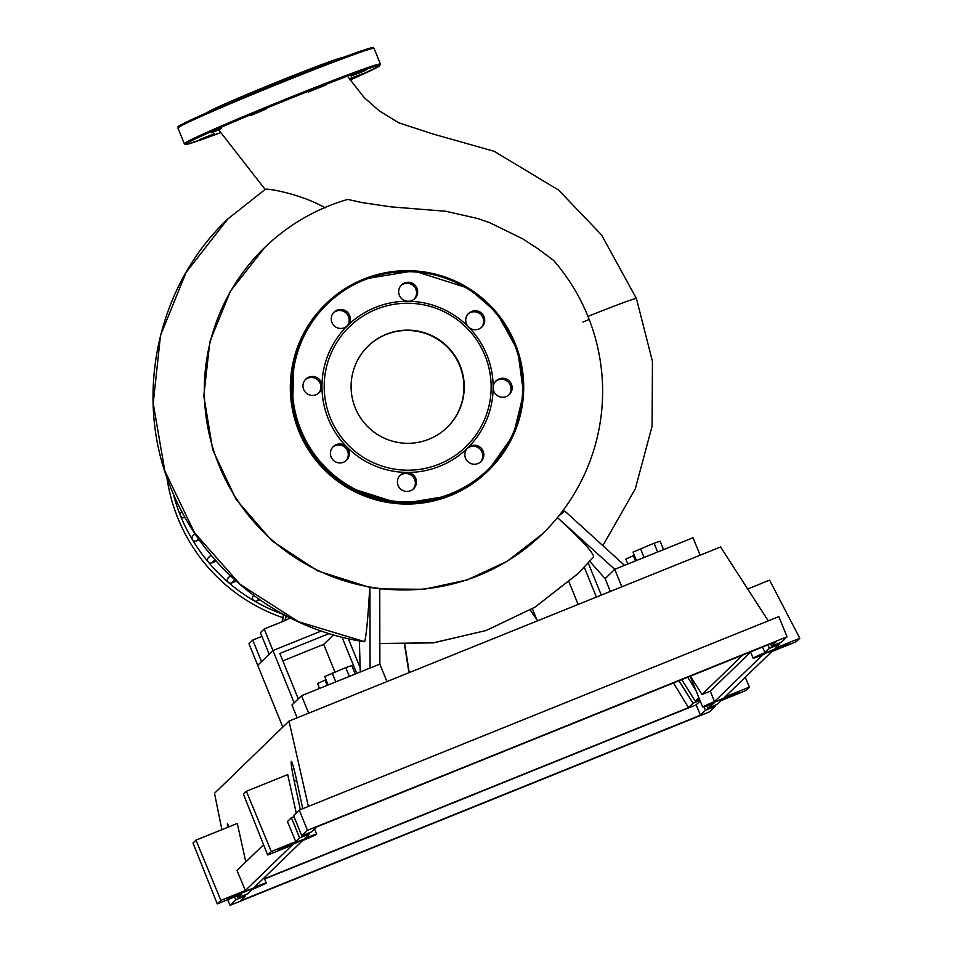 <?xml version="1.0" encoding="UTF-8"?>
<svg xmlns="http://www.w3.org/2000/svg" width="953" height="953" viewBox="0 0 953 953"><rect width="100%" height="100%" fill="white"/><g stroke="black" fill="none" stroke-linecap="round" stroke-linejoin="round"><path stroke-width="1.43" d="M334.92 672.008L323.71 644.383L282.85 660.87M342.032 637.2L356.744 673.426M333.502 634.889L323.71 644.383M298.277 698.871L279.837 653.46L329.107 633.578M360.103 667.672L348.333 638.689M294.191 702.837L272.951 650.542L321.292 631.029L272.951 650.542L257.715 665.313L282.803 727.115M404.537 644.716L408.932 672.723M530.178 610.075L537.718 620.748M409.254 672.592L404.882 644.705M282.874 617.699A174.077 173.541 -134.1 0 1 166.882 477.417M283.506 614.494A174.077 173.541 -134.1 0 1 173.243 493.761M282.231 621.701A21.169 21.097 45.9 0 0 282.755 619.593L282.457 619.879A21.169 21.097 -134.1 0 1 281.993 621.797M283.732 614.53L282.755 619.593M282.457 619.879L283.517 614.411M284.864 620.641A21.169 21.097 45.9 0 0 286.234 616.222L286.293 615.9M286.234 616.222L285.936 616.508A21.169 21.097 -134.1 0 1 284.649 620.725M252.736 640.082L248.959 643.751L257.715 665.313L261.491 661.644L252.736 640.082L261.932 636.378M285.936 616.508L286.079 615.781M264.207 628.98L260.419 632.637L269.175 654.199L272.951 650.542L264.207 628.98L284.923 620.617A21.169 21.097 45.9 0 0 289.903 617.758M184.953 517.419L184.644 517.55A3.181 3.169 -134.1 0 1 181.249 512.333L181.844 511.737M259.824 599.794L256.881 600.986A3.181 3.169 -134.1 0 1 253.474 595.756L253.784 595.458M199.189 539.827L196.318 540.982A3.181 3.169 -134.1 0 1 192.923 535.765L194.996 533.751M216.188 561.114L211.852 562.866A3.181 3.169 -134.1 0 1 208.445 557.636L211.018 555.146M236.237 581.163L231.686 582.998A3.181 3.169 -134.1 0 1 228.291 577.78L230.364 575.767M532.346 608.788L536.503 619.009M596.387 597.078L584.284 567.249M568.989 581.926L578.137 604.44M588.251 563.009L601.283 595.101M587.953 316.348A199.475 198.855 45.9 0 0 553.562 260.36L537.79 248.614L522.721 238.858L490.08 222.847L478.037 218.594L445.849 211.268L391.135 206.872L362.331 202.632L347.714 199.415A199.475 198.855 45.9 0 0 264.66 247.542A199.475 198.855 45.9 0 0 218.976 465.243A199.475 198.855 45.9 0 0 542.281 534.049A199.475 198.855 45.9 0 0 587.953 316.348M325.128 207.837C301.708 194.233 267.733 188.146 265.315 189.302L227.779 219.035C157.15 285.65 133.527 395.805 170.003 485.875C203.537 572.074 281.671 629.528 364.391 641.726L364.606 641.655C366.214 636.842 367.929 618.771 369.752 587.441L317.635 570.883L271.891 540.768L236.022 499.372L212.757 449.887L203.811 395.983L209.851 341.674L230.435 291.142L264.66 247.542M369.752 587.441L379.759 588.728L379.854 664.11L370.062 668.053L369.943 587.334M542.281 534.049L507.067 561.341L467.089 579.948L423.918 589.299L379.747 588.906M635.46 560.96L633.316 555.682L625.811 559.113L627.813 564.045M634.293 555.277L633.316 555.682M663.562 549.619L660.143 541.185L654.08 543.222L633.018 552.132L636.437 560.567M657.641 552.013L654.08 543.222M644.085 557.481L640.523 548.702M355.266 674.021L351.848 665.587L345.784 667.624L324.723 676.535L328.142 684.969M349.358 676.416L345.784 667.624M335.79 681.883L332.228 673.104M325.997 679.68L317.516 683.515L319.517 688.447M327.165 685.362L325.021 680.085M360.258 672.008L359.388 640.892M589.74 561.353L605.131 578.626L614.745 569.322L557.422 517.562C581.366 539.553 593.445 552.669 593.636 556.909L577.816 573.766L593.659 556.897M558.637 516.061L564.819 511.082L624.525 565.367L614.745 569.322L621.832 586.798M589.037 319.553A55.87 1.656 -22.1 0 1 582.902 322.043M228.029 218.797L265.315 189.302M587.822 316.479A55.87 1.656 -22.1 0 1 636.425 298.527L601.51 234.879L558.494 189.992L494.142 151.301L433.115 134.039L398.699 122.794L379.246 110.846L364.153 97.528L348.441 77.443M370.062 668.053L301.553 695.702L291.952 705.006L297.145 717.823M386.942 681.586L379.854 664.11M308.653 713.178L301.553 695.702M700.133 555.206L693.034 537.73L624.525 565.367M610.337 591.444L605.131 578.626M355.255 407.872A56.668 56.489 -134.1 0 1 368.239 346.022A56.668 56.489 -134.1 0 1 460.085 365.571A56.668 56.489 -134.1 0 1 447.1 427.421A56.668 56.489 -134.1 0 1 355.255 407.872M368.084 346.177A56.668 56.489 -134.1 0 1 459.775 365.869A56.668 56.489 -134.1 0 1 446.957 427.563M346.642 446.778A85.722 85.448 -134.1 0 1 321.971 386.013A9.53 9.494 -134.1 0 1 308.772 394.673A9.53 9.494 -134.1 0 1 305.842 379.08A9.53 9.494 -134.1 0 1 321.971 386.013A85.722 85.448 -134.1 0 1 347.428 325.735A9.53 9.494 -134.1 0 1 347.38 325.795A9.53 9.494 -134.1 0 1 331.942 322.507A9.53 9.494 -134.1 0 1 334.122 312.107A9.53 9.494 -134.1 0 1 349.56 315.395A9.53 9.494 -134.1 0 1 347.428 325.735A85.722 85.448 -134.1 0 1 408.11 301.255A9.53 9.494 -134.1 0 1 401.535 284.911A9.53 9.494 -134.1 0 1 416.926 295.478A9.53 9.494 -134.1 0 1 408.11 301.255A85.722 85.448 -134.1 0 1 468.459 326.903A9.53 9.494 -134.1 0 1 471.64 311.428A9.53 9.494 -134.1 0 1 481.849 327.093A9.53 9.494 -134.1 0 1 468.459 326.903A85.722 85.448 -134.1 0 1 406.991 472.426A85.722 85.448 -134.1 0 1 346.642 446.778A9.53 9.494 -134.1 0 1 343.461 462.253A9.53 9.494 -134.1 0 1 333.252 446.6A9.53 9.494 -134.1 0 1 346.642 446.778M484.994 355.529A83.602 83.34 -134.1 0 1 439.107 464.147A83.602 83.34 -134.1 0 1 330.346 417.926A83.602 83.34 -134.1 0 1 376.232 309.296A83.602 83.34 -134.1 0 1 484.994 355.529M345.939 460.775A9.53 9.494 45.9 0 0 335.218 445.659A9.53 9.494 45.9 0 0 332.728 447.136M318.528 393.267A9.53 9.494 45.9 0 0 315.074 378.222A9.53 9.494 45.9 0 0 305.317 379.628M346.821 326.295A9.53 9.494 45.9 0 0 348.476 316.444A9.53 9.494 45.9 0 0 333.61 312.655M414.233 299.087A9.53 9.494 45.9 0 0 412.756 285.185A9.53 9.494 45.9 0 0 401.022 285.459M481.289 327.594A9.53 9.494 45.9 0 0 470.556 312.477A9.53 9.494 45.9 0 0 468.078 313.954M506.329 379.008A9.53 9.494 -134.1 0 1 509.259 394.602A9.53 9.494 -134.1 0 1 493.13 387.668A9.53 9.494 -134.1 0 1 506.329 379.008M508.699 395.102A9.53 9.494 45.9 0 0 505.245 380.056A9.53 9.494 45.9 0 0 495.489 381.462M483.159 451.174A9.53 9.494 -134.1 0 1 480.979 461.574A9.53 9.494 -134.1 0 1 465.541 458.286A9.53 9.494 -134.1 0 1 467.673 447.946A9.53 9.494 -134.1 0 1 467.72 447.886A9.53 9.494 -134.1 0 1 483.159 451.174M480.419 462.074A9.53 9.494 45.9 0 0 482.075 452.222A9.53 9.494 45.9 0 0 467.196 448.434M415.687 485.661A9.53 9.494 -134.1 0 1 401.57 489.771A9.53 9.494 -134.1 0 1 406.991 472.426A9.53 9.494 -134.1 0 1 415.687 485.661M412.994 489.27A9.53 9.494 45.9 0 0 411.517 475.368A9.53 9.494 45.9 0 0 399.784 475.642M342.318 57.74A73.024 2.168 157.9 0 0 278.955 81.267A73.024 2.168 157.9 0 0 207.206 112.597M349.31 78.801L362.092 73.893L349.596 79.242M351.097 76.049L365.761 70.331L351.097 76.049M308.355 92.048L325.997 84.912L308.355 92.048M250.627 115.551L266.066 109.083L250.627 115.551M211.733 132.812L221.096 128.703L211.733 132.812M214.437 133.706L199.773 139.436L214.437 133.706M775.385 648.731L786.428 644.645L773.943 650.125L762.9 654.199L775.385 648.731M724.959 697.584L736.002 693.51L712.475 703.064L724.959 697.584M295.811 842.249L306.866 838.163L294.37 843.643L283.327 847.717L295.811 842.249M245.386 891.103L256.44 887.029L232.901 896.582L245.386 891.103M699.978 700.419L693.045 703.207L678.965 680.74M714.845 705.291L715.262 706.34L705.482 710.283L704.041 706.745M707.638 708.186L717.43 704.243L721.302 700.491L745.77 690.615L749.368 687.125L724.899 697L771.727 651.626L796.196 641.75L799.793 638.26L775.325 648.135L779.197 644.383L769.416 648.338L764.937 652.674L766.808 651.912A23.277 0.691 157.9 0 0 753.096 658.178A23.277 0.691 157.9 0 0 764.413 654.235L762.543 654.997L714.512 701.539L716.394 700.777A23.277 0.691 157.9 0 0 702.671 707.043A23.277 0.691 157.9 0 0 713.988 703.1L707.638 708.186L706.685 705.839M681.74 679.62L695.213 701.122L699.55 699.359M227.469 827.418L227.386 823.321L228.911 826.835M245.064 894.855L245.481 895.903L235.701 899.858L234.509 896.928M237.857 897.762L247.649 893.807L252.104 889.483A23.277 0.691 157.9 0 0 266.244 883.038A23.277 0.691 157.9 0 0 254.522 887.136L302.53 840.629A23.277 0.691 157.9 0 0 316.67 834.185A23.277 0.691 157.9 0 0 304.948 838.283L309.415 833.958L299.623 837.901L295.752 841.654L271.283 851.529L267.686 855.02L292.154 845.144L245.338 890.519L220.87 900.394L217.26 903.885L241.728 894.009L237.857 897.762L237.094 895.88M695.213 701.122L698.835 697.608M687.697 677.226L696.059 690.77M714.512 701.539L710.235 691.199L702.027 694.511L690.353 676.154M702.027 694.511L742.828 654.973M693.045 703.207L688.483 707.638L673.473 682.956M235.701 899.858L230.03 905.35L709.592 711.831L715.262 706.34M705.482 710.283L700.407 715.203L240.418 900.823L245.481 895.903M230.054 897.023L236.821 894.295A23.277 0.691 157.9 0 0 229.744 897.321L230.054 897.023M278.073 850.481L278.383 850.195A23.277 0.691 157.9 0 0 284.852 847.753L278.073 850.481M280.468 848.17L287.246 845.43A23.277 0.691 157.9 0 0 280.17 848.456L280.468 848.17M227.648 899.346L227.958 899.06A23.277 0.691 157.9 0 0 234.426 896.618L227.648 899.346M736.586 693.987L732.095 695.797A23.277 0.691 157.9 0 0 736.752 693.82L736.55 693.903M787.142 644.967L782.52 646.932A23.277 0.691 157.9 0 0 787.142 644.967M789.203 642.977A23.277 0.691 157.9 0 0 784.915 644.609L789.155 642.894M738.98 691.664L738.813 691.83A23.277 0.691 157.9 0 0 734.489 693.474L738.98 691.664M230.03 905.35L227.719 899.668M769.416 648.338L767.987 644.824M778.768 643.335L779.197 644.383M771.573 646.241L781.365 642.298L787.035 636.795L778.839 616.603L299.266 810.121L293.595 815.625L301.791 835.805L311.571 831.862L316.646 826.942L776.647 641.333L771.573 646.241L770.572 643.775M300.338 809.693L294.251 781.329C291.809 769.547 290.832 762.888 291.308 761.364C292.249 762.15 293.953 768.106 296.419 779.232L302.744 808.716M299.623 837.901L291.427 817.71L294.012 816.673M308.986 832.91L309.415 833.958M291.427 817.71L287.449 821.569L295.752 841.654M787.035 636.795L307.462 830.313L301.791 835.805M307.462 830.313L299.266 810.121M688.483 707.638L264.493 878.726M700.193 700.931L696.19 704.815L264.589 878.976M700.407 715.203L696.19 704.815M764.937 652.674L762.591 647.004M750.619 652.078L710.235 691.199M217.26 903.885L192.994 843L195.949 840.141L237.309 823.452L245.803 861.929M195.949 840.141L220.87 900.394M263.576 844.703L237.023 870.434L245.338 890.519M267.686 855.02L243.42 794.135L246.374 791.276L287.735 774.586L296.228 813.064M246.374 791.276L271.283 851.529M749.368 687.125L745.282 677.249M768.273 620.868L720.563 546.962L289.009 721.111L214.52 793.289L221.882 829.67M747.688 588.978L769.583 580.151L799.793 638.26M308.379 806.441L289.009 721.111M196.318 540.982L198.51 538.874M256.881 600.986L258.823 599.103M211.852 562.866L215.009 559.792M231.686 582.998L234.855 579.924M227.779 219.035L186.038 272.475L160.497 335.516L153.207 403.369L164.821 470.865L194.543 532.81L240.204 584.427L298.36 621.678L364.606 641.655M379.33 643.501L433.353 642.81L486.03 630.541L534.919 607.204L577.816 573.766M487.531 471.425A116.409 116.04 -134.1 0 1 298.873 431.268A116.409 116.04 -134.1 0 1 325.521 304.233L326.486 303.304A116.409 116.04 -134.1 0 1 515.144 343.461A116.409 116.04 -134.1 0 1 451.269 494.702A116.409 116.04 -134.1 0 1 326.486 303.304C337.326 292.833 349.739 284.756 363.712 279.086L413.721 270.855L468.864 288.39L496.799 312.798L517.777 350.585L523.554 393.375L513.322 435.259L487.531 471.425C476.691 481.896 464.278 489.973 450.304 495.631L400.296 503.875L345.153 486.34L317.218 461.931L298.813 431.125M364.177 280.015A115.349 114.991 -134.1 0 1 514.227 343.795A115.349 114.991 -134.1 0 1 450.924 493.666A115.349 114.991 -134.1 0 1 300.874 429.886A115.349 114.991 -134.1 0 1 364.177 280.015M379.663 65.781A104.77 3.109 157.9 0 0 288.711 99.124A104.77 3.109 157.9 0 0 185.871 143.974A104.77 3.109 157.9 0 0 220.369 132.765L187.86 144.094L185.299 144.451L184.322 143.712A105.819 3.145 157.9 0 1 184.501 143.391A105.819 3.145 157.9 0 1 288.378 98.088A105.819 3.145 157.9 0 1 380.414 64.089L378.984 66.317L350.085 79.992A104.77 3.109 157.9 0 0 379.663 65.781M177.949 128.036L178.378 126.558C176.234 127.476 182.857 122.925 219.714 107.165L329.655 62.529C365.69 48.639 375.72 46.483 372.945 47.65L374.052 48.4A105.819 3.145 157.9 0 0 282.005 82.399A105.819 3.145 157.9 0 0 178.128 127.714A105.819 3.145 157.9 0 0 177.949 128.036L184.322 143.712M372.492 48.138A104.77 3.109 157.9 0 0 281.552 81.481A104.77 3.109 157.9 0 0 178.711 126.332M296.657 780.364L294.251 781.329M577.721 573.861L535.038 607.144L486.209 630.505L433.496 642.858L379.33 643.597M603.213 545.033L635.317 488.782L652.09 426.194L652.448 361.378L636.425 298.527M265.125 189.409L218.713 129.882M292.476 409.814L294.012 358.364M307.462 326.748L325.521 304.233M374.052 48.4L380.414 64.089M690.163 676.225L702.671 707.043M264.124 877.844L266.244 883.038M314.55 828.979L316.67 834.185M750.535 651.864L753.096 658.178"/></g></svg>
